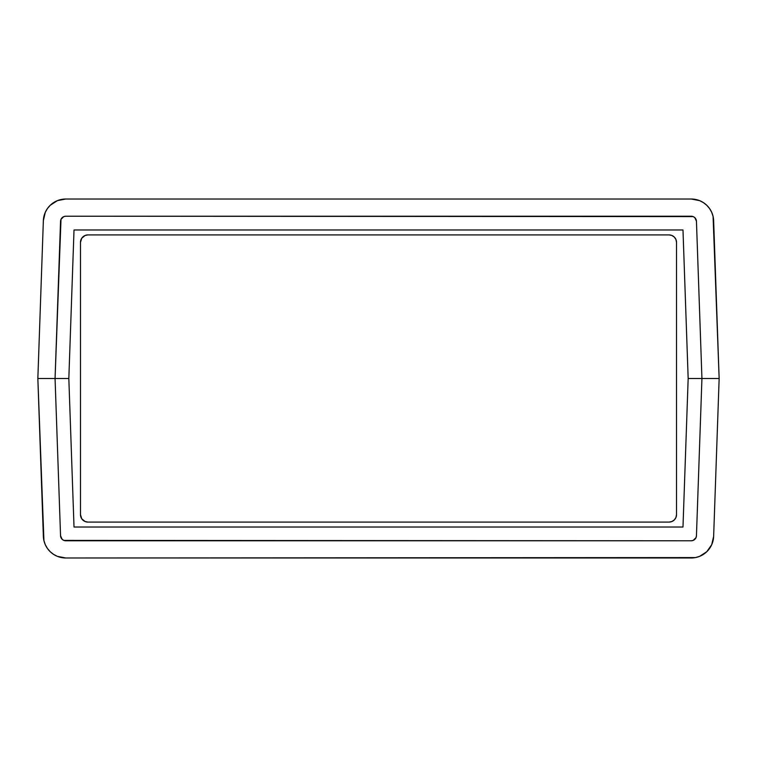 <?xml version="1.0" encoding="UTF-8"?>
<svg xmlns="http://www.w3.org/2000/svg" width="757" height="757" viewBox="0 0 757 757"><rect width="100%" height="100%" fill="white"/><g stroke="black" fill="none" stroke-linecap="round" stroke-linejoin="round"><path stroke-width="1.14" d="M46.253 210.399L47.407 208.582L45.288 212.32L43.357 220.666A22.436 22.436 0 0 1 65.783 199.015L691.217 199.015A22.436 22.436 0 0 0 691.217 199.015A22.436 22.436 0 0 1 713.643 220.666L719.15 378.5L713.643 536.334A22.436 22.436 0 0 1 691.217 557.985L65.783 557.985A22.436 22.436 0 0 0 65.783 557.985A22.436 22.436 0 0 1 43.357 536.334L37.85 378.5L55.062 378.5L37.85 378.5L43.357 220.666L37.85 378.5L55.062 378.5L60.551 221.271A5.233 5.233 0 0 1 65.783 216.218L691.217 216.218A5.233 5.233 0 0 1 696.449 221.271L701.938 378.5L719.15 378.5L713.075 216.398A22.436 22.436 0 0 0 713.075 216.379M60.995 219.322A5.233 5.233 0 0 1 61.005 219.322L63.825 216.597L65.783 216.218L693.175 216.597L694.85 217.685L696.449 221.271L701.938 378.5L719.15 378.5L701.938 378.5L696.449 535.729A5.233 5.233 0 0 1 691.217 540.782L65.783 540.782A5.233 5.233 0 0 1 60.551 535.729L55.062 378.5L68.83 378.5L74.016 229.977L682.984 229.977L688.17 378.5L701.938 378.5L688.17 378.5L701.938 378.5L696.449 535.729A5.233 5.233 0 0 1 696.449 535.738L695.995 537.678A5.233 5.233 0 0 1 695.995 537.678L693.175 540.403L691.217 540.782L63.825 540.403L62.15 539.315L60.551 535.729L55.062 378.5L61.005 219.322M713.075 216.398L711.712 212.32A22.436 22.436 0 0 0 711.703 212.301M711.712 212.32L709.593 208.582A22.436 22.436 0 0 0 709.583 208.563M709.593 208.582L706.801 205.308A22.436 22.436 0 0 0 706.783 205.289L703.433 202.63A22.436 22.436 0 0 0 703.433 202.63L699.619 200.643L691.217 199.015L65.783 199.015L57.381 200.643L50.199 205.308L47.407 208.582M682.984 229.977L74.016 229.977L682.984 229.977L688.17 378.5L682.984 527.023L74.016 527.023L68.83 378.5L74.016 229.977M74.016 527.023L682.984 527.023L74.016 527.023L68.83 378.5L37.85 378.5L43.925 540.602A22.436 22.436 0 0 0 43.925 540.621M43.925 540.602L45.288 544.68A22.436 22.436 0 0 0 45.297 544.699M45.288 544.68L47.407 548.418A22.436 22.436 0 0 0 47.417 548.437M47.407 548.418L50.199 551.692A22.436 22.436 0 0 0 50.217 551.711L53.567 554.37A22.436 22.436 0 0 0 53.567 554.37L57.381 556.357L65.783 557.985L695.494 557.578L699.619 556.357L706.801 551.692L711.712 544.68L713.643 536.334L719.15 378.5L688.17 378.5L682.984 527.023M710.747 546.601L709.593 548.418M669.046 522.093L671.904 521.516L674.336 519.898L675.954 517.476L676.521 514.609L676.521 242.391L675.954 239.524L674.336 237.102L671.904 235.484L669.046 234.907L87.954 234.907L85.096 235.484L81.737 238.237L80.479 242.391L80.479 514.609L81.737 518.763L85.096 521.516L87.954 522.093L669.046 522.093L87.954 522.093A7.475 7.475 0 0 1 80.479 514.609L80.479 242.391A7.475 7.475 0 0 1 87.954 234.907L669.046 234.907L87.954 234.907A7.475 7.475 0 0 0 80.479 242.391L80.479 514.609A7.475 7.475 0 0 0 87.954 522.093L669.046 522.093A7.475 7.475 0 0 0 676.521 514.609A7.475 7.475 0 0 1 669.046 522.093M676.521 242.391L676.521 514.609L676.521 242.391A7.475 7.475 0 0 0 669.046 234.907A7.475 7.475 0 0 1 676.521 242.391"/></g></svg>
